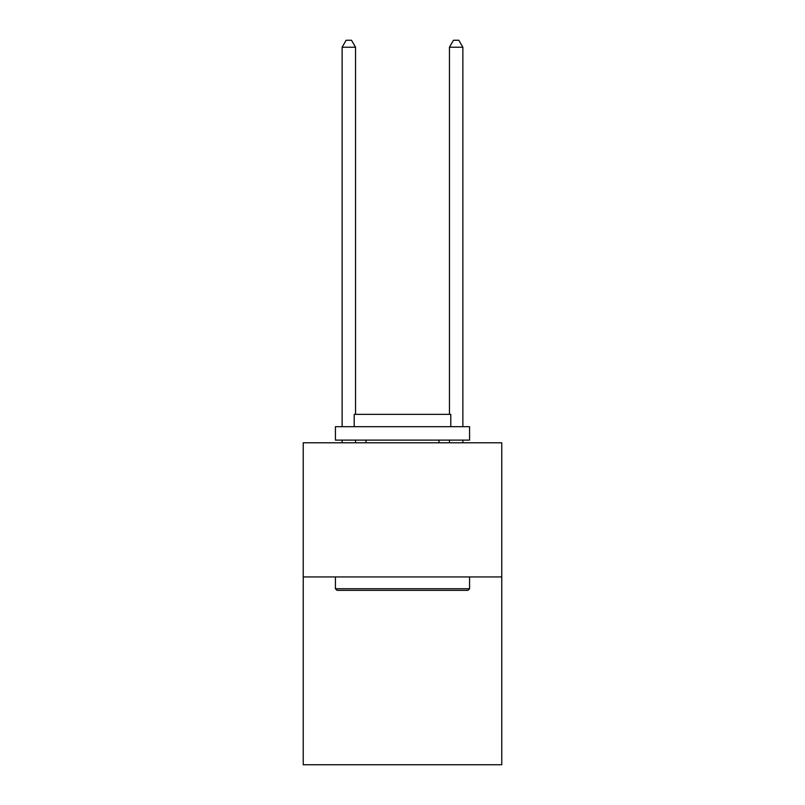<?xml version="1.0" encoding="UTF-8"?>
<svg xmlns="http://www.w3.org/2000/svg" width="805" height="805" viewBox="0 0 805 805"><rect width="100%" height="100%" fill="white"/><g stroke="black" fill="none" stroke-linecap="round" stroke-linejoin="round"><path stroke-width="1.21" d="M501.767 576.944L501.767 764.75L303.233 764.75L303.233 442.8L501.767 442.8L501.767 576.944L303.233 576.944M337.033 590.357L335.423 588.747L469.577 588.747L467.967 590.357L337.033 590.357M469.577 426.7L469.577 440.114L335.423 440.114L335.423 426.7L469.577 426.7M354.21 426.7L354.21 414.354L450.79 414.354L450.79 426.7M469.577 576.944L469.577 588.747M335.423 576.944L335.423 588.747M438.987 440.114L438.987 442.8M366.013 440.114L366.013 442.8M462.865 442.8L462.865 440.114M462.865 426.7L462.865 47.223L449.452 47.223L449.452 414.354M449.452 442.8L449.452 440.114M449.452 47.223L453.477 40.25L458.84 40.25L462.865 47.223M355.548 414.354L355.548 47.223L342.135 47.223L342.135 426.7M342.135 440.114L342.135 442.8M355.548 440.114L355.548 442.8M342.135 47.223L346.16 40.25L351.523 40.25L355.548 47.223"/></g></svg>
